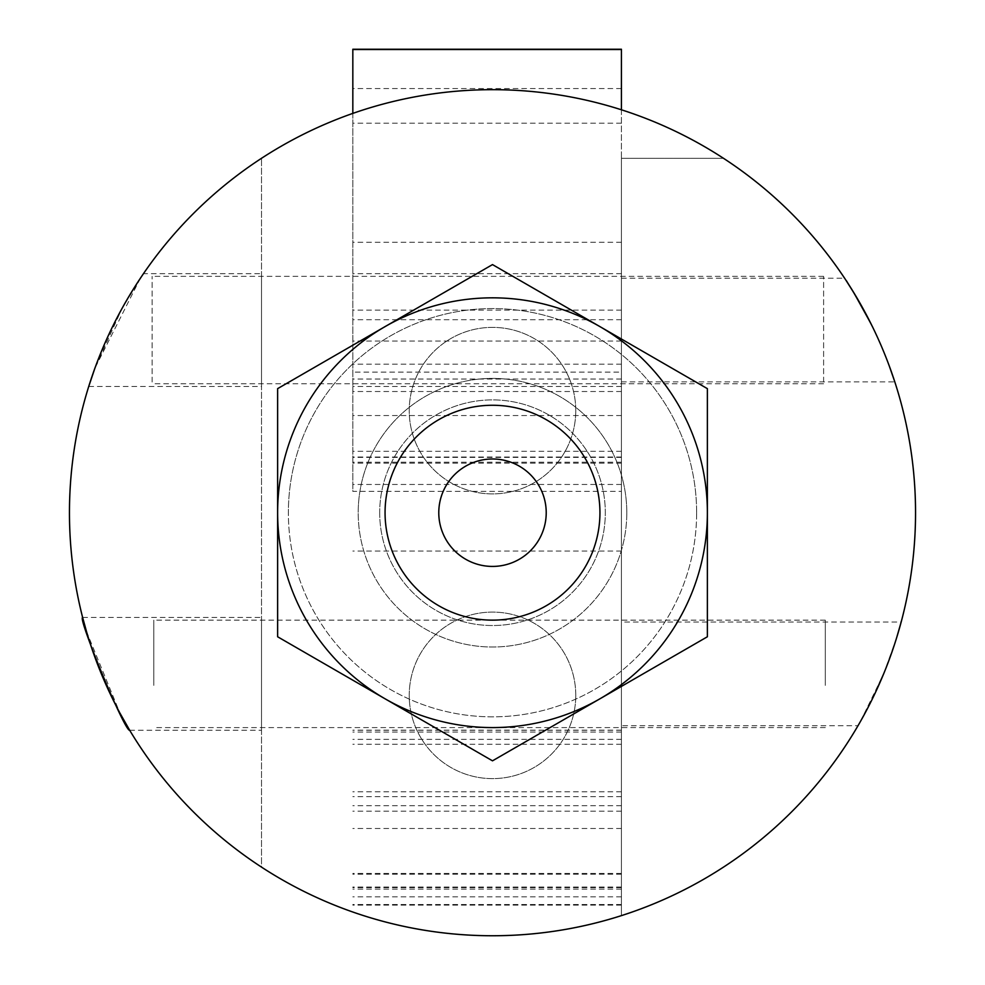 <?xml version="1.0" encoding="UTF-8"?>
<svg xmlns="http://www.w3.org/2000/svg" width="985" height="985" viewBox="0 0 985 985"><rect width="100%" height="100%" fill="white"/><g stroke="black" fill="none" stroke-linecap="round" stroke-linejoin="round"><path stroke-width="0.74" stroke-dasharray="4.92 3.69" d="M379.693 512.705A112.807 112.807 0 0 0 492.5 625.524A112.807 112.807 0 0 0 605.307 512.705A112.807 112.807 0 0 0 492.5 399.898A112.807 112.807 0 0 0 379.693 512.705A112.807 112.807 0 0 0 492.5 625.524A112.807 112.807 0 0 0 605.307 512.705A112.807 112.807 0 0 0 492.5 399.898A112.807 112.807 0 0 0 379.693 512.705M140.301 278.361L94.819 368.452L122.14 308.28L143.478 273.658L261.505 273.658L261.505 386.465L261.505 273.658M88.736 386.465L261.505 386.465M82.629 617.46L261.505 617.46L261.505 730.279L261.505 617.46M129.688 730.279L261.505 730.279M621.424 330.061L621.424 381.897L621.424 330.061M875.148 693.12L858.009 725.711L621.424 725.711L621.424 673.863L621.424 725.711M860.471 721.426L883.643 673.863L896.609 637.861L901.176 622.027L621.424 622.027L621.424 673.863L621.424 622.027M575.769 410.646A83.269 83.269 0 0 1 492.5 493.904A83.269 83.269 0 0 1 409.231 410.646A83.269 83.269 0 0 1 492.5 327.377A83.269 83.269 0 0 1 575.769 410.646A83.269 83.269 0 0 1 492.5 493.904A83.269 83.269 0 0 1 409.231 410.646A83.269 83.269 0 0 1 492.5 327.377A83.269 83.269 0 0 1 575.769 410.646M575.769 695.361A83.269 83.269 0 0 1 492.5 778.618A83.269 83.269 0 0 1 409.231 695.361A83.269 83.269 0 0 1 492.5 612.091A83.269 83.269 0 0 1 575.769 695.361A83.269 83.269 0 0 1 492.5 778.618A83.269 83.269 0 0 1 409.231 695.361A83.269 83.269 0 0 1 492.5 612.091A83.269 83.269 0 0 1 575.769 695.361M874.077 330.061C837.656 264.177 837.656 264.177 874.077 330.061L854.918 294.503M915.545 512.705A423.045 423.045 0 0 0 723.495 158.302L621.424 158.302L723.495 158.302A423.045 423.045 0 0 0 69.455 512.705A423.045 423.045 0 0 0 261.505 867.12L261.505 158.302L261.505 867.12A423.045 423.045 0 0 0 621.424 915.631L621.424 158.302L621.424 915.631A423.045 423.045 0 0 0 915.545 512.705M86.471 631.447L120.059 713.325M896.621 637.8L883.643 673.863M385.061 512.705A107.439 107.439 0 0 1 492.5 405.266A107.439 107.439 0 0 1 599.939 512.705A107.439 107.439 0 0 1 492.5 620.144A107.439 107.439 0 0 1 385.061 512.705A107.439 107.439 0 0 1 492.5 405.266A107.439 107.439 0 0 1 599.939 512.705A107.439 107.439 0 0 1 492.5 620.144A107.439 107.439 0 0 1 385.061 512.705M626.792 512.705A134.292 134.292 0 0 0 492.5 378.412A134.292 134.292 0 0 0 358.208 512.705A134.292 134.292 0 0 1 492.5 378.412A134.292 134.292 0 0 1 626.792 512.705A134.292 134.292 0 0 0 492.5 378.412A134.292 134.292 0 0 0 358.208 512.705A134.292 134.292 0 0 1 492.5 378.412A134.292 134.292 0 0 1 626.792 512.705A134.292 134.292 0 0 1 492.5 647.01A134.292 134.292 0 0 1 358.208 512.705A134.292 134.292 0 0 0 492.5 647.01A134.292 134.292 0 0 0 626.792 512.705A134.292 134.292 0 0 1 492.5 647.01A134.292 134.292 0 0 1 358.208 512.705A134.292 134.292 0 0 0 492.5 647.01A134.292 134.292 0 0 0 626.792 512.705M546.219 512.705A53.719 53.719 0 0 0 492.5 458.985A53.719 53.719 0 0 0 438.781 512.705A53.719 53.719 0 0 0 492.5 566.424A53.719 53.719 0 0 0 546.219 512.705M696.629 512.705A204.129 204.129 0 0 0 492.5 308.576A204.129 204.129 0 0 0 288.371 512.705A204.129 204.129 0 0 1 492.5 308.576A204.129 204.129 0 0 1 696.629 512.705A204.129 204.129 0 0 1 492.5 716.846A204.129 204.129 0 0 1 288.371 512.705A204.129 204.129 0 0 0 492.5 716.846A204.129 204.129 0 0 0 696.629 512.705M277.622 512.705A214.878 214.878 0 0 1 492.5 297.827A214.878 214.878 0 0 1 707.378 512.705A214.878 214.878 0 0 0 492.5 297.827A214.878 214.878 0 0 0 277.622 512.705A214.878 214.878 0 0 1 492.5 297.827A214.878 214.878 0 0 1 707.378 512.705A214.878 214.878 0 0 0 385.061 326.626A214.878 214.878 0 0 0 385.061 698.796A214.878 214.878 0 0 0 707.378 512.705A214.878 214.878 0 0 1 492.5 727.583A214.878 214.878 0 0 1 277.622 512.705A214.878 214.878 0 0 0 492.5 727.583A214.878 214.878 0 0 0 599.939 326.626A214.878 214.878 0 0 0 277.622 512.705A214.878 214.878 0 0 0 599.939 698.796A214.878 214.878 0 0 0 707.378 512.705L707.378 636.766L492.5 760.826L277.622 636.766L277.622 388.644L492.5 264.596L707.378 388.644L707.378 512.705A214.878 214.878 0 0 1 492.5 727.583A214.878 214.878 0 0 1 277.622 512.705M825.295 685.4L825.295 620.144L825.295 685.4M153.795 685.4L153.795 620.144L153.795 685.4M621.424 109.791L621.424 905.129L621.424 491.38L352.827 491.38L352.827 49.25M621.424 491.38L621.424 273.658L621.424 372.133L352.827 372.133M352.827 113.386L352.827 491.38M621.424 372.133L621.424 49.25M621.424 123.199L352.827 123.199M621.424 811.16L352.827 811.16M621.424 796.631L352.827 796.631M621.424 791.768L352.827 791.768M621.424 805.705L352.827 805.705M621.424 379.04L352.827 379.04M621.424 484.472L352.827 484.472M823.62 382.008L823.62 276.342L823.62 382.008M152.133 382.008L152.133 276.342L152.133 382.008M621.424 732.052L352.827 732.052M621.424 391.513L352.827 391.513M621.424 319.719L352.827 319.719M621.424 341.056L352.827 341.056M621.424 310.127L352.827 310.127M621.424 242.261L352.827 242.261M621.424 88.552L352.827 88.552M621.424 828.471L352.827 828.471M621.424 887.042L352.827 887.042M621.424 874.212L352.827 874.212M621.424 744.229L352.827 744.229M621.424 730.279L352.827 730.279M621.424 739.366L352.827 739.366M621.424 889.123L352.827 889.123M621.424 896.855L352.827 896.855M621.424 904.513L352.827 904.513M621.424 873.424L352.827 873.424M621.424 551.046L352.827 551.046M621.424 463.172L352.827 463.172M621.424 457.003L352.827 457.003M621.424 457.372L352.827 457.372M621.424 415.547L352.827 415.547M621.424 364.191L352.827 364.191M621.424 381.897L894.811 381.897M621.424 278.226L844.613 278.226M825.295 620.144L153.795 620.144M825.295 727.583L153.795 727.583M621.424 386.465L352.827 386.465M621.424 273.658L352.827 273.658M621.424 887.657L352.827 887.657M621.424 730.168L352.827 730.168M621.424 905.129L352.827 905.129M621.424 451.302L352.827 451.302M621.424 462.224L352.827 462.224M823.62 276.342L152.133 276.342M823.62 383.781L152.133 383.781"/><path stroke-width="1.48" d="M88.736 386.465L94.806 368.476L88.736 386.465M120.059 713.325L129.688 730.279C125.021 732.249 77.544 617.558 82.629 617.46L86.471 631.447M889.283 365.977L894.811 381.897L889.246 365.891M883.643 673.863L875.148 693.12M858.009 725.711L860.471 721.426M854.918 294.503L845.856 280.109M143.478 273.658L140.301 278.361M915.545 512.705A423.045 423.045 0 0 0 492.5 89.672A423.045 423.045 0 0 0 69.455 512.705A423.045 423.045 0 0 0 492.5 935.75A423.045 423.045 0 0 0 915.545 512.705M901.176 622.027L896.621 637.8M438.781 512.705A53.719 53.719 0 0 1 492.5 458.985A53.719 53.719 0 0 1 546.219 512.705A53.719 53.719 0 0 1 492.5 566.424A53.719 53.719 0 0 1 438.781 512.705M385.061 512.705A107.439 107.439 0 0 1 492.5 405.266A107.439 107.439 0 0 1 599.939 512.705A107.439 107.439 0 0 1 492.5 620.144A107.439 107.439 0 0 1 385.061 512.705M277.622 512.705A214.878 214.878 0 0 1 492.5 297.827A214.878 214.878 0 0 1 707.378 512.705L707.378 636.766L492.5 760.826L277.622 636.766L277.622 388.644L492.5 264.596L707.378 388.644L707.378 512.705A214.878 214.878 0 0 1 492.5 727.583A214.878 214.878 0 0 1 277.622 512.705M621.424 109.791L621.424 49.25L352.827 49.25L352.827 113.386M621.424 49.521L352.827 49.521"/></g></svg>
